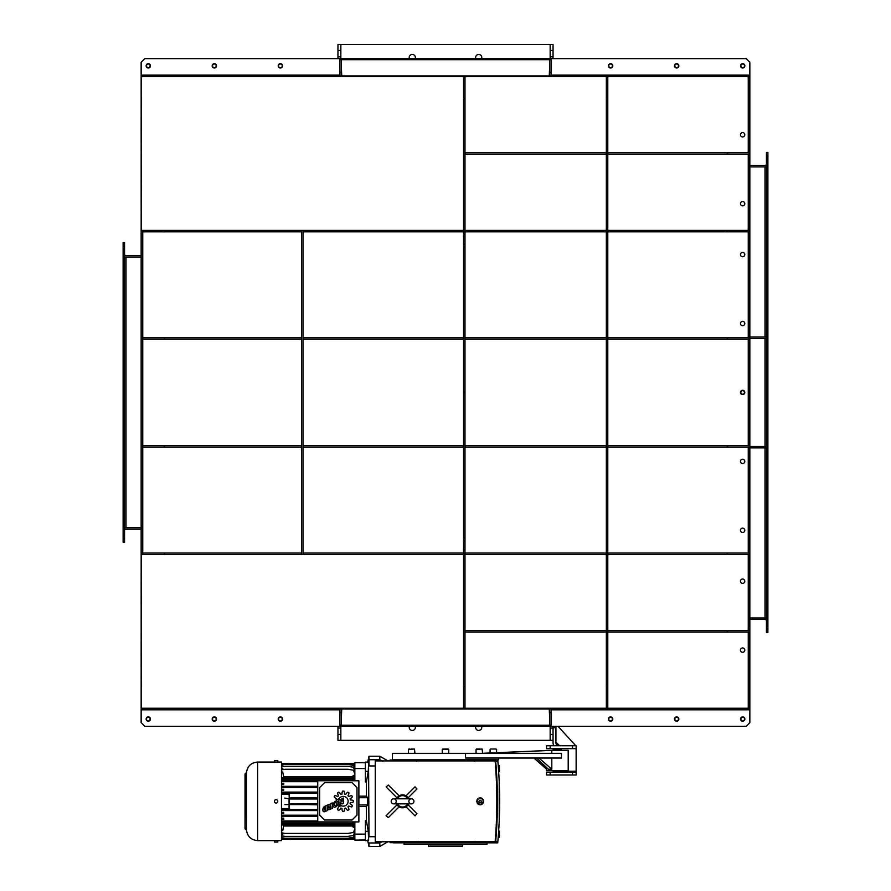 <?xml version="1.0" encoding="UTF-8"?>
<svg xmlns="http://www.w3.org/2000/svg" width="891" height="891" viewBox="0 0 891 891"><rect width="100%" height="100%" fill="white"/><g stroke="black" fill="none" stroke-linecap="round" stroke-linejoin="round"><path stroke-width="1.34" d="M148.307 717.21A1.838 1.838 0 0 0 146.469 719.059A1.838 1.838 0 0 0 148.307 720.897A1.838 1.838 0 0 0 150.145 719.059A1.838 1.838 0 0 0 148.307 717.21M214.352 717.21A1.838 1.838 0 0 0 212.515 719.059A1.838 1.838 0 0 0 214.352 720.897A1.838 1.838 0 0 0 216.19 719.059A1.838 1.838 0 0 0 214.352 717.21M280.398 717.21A1.838 1.838 0 0 0 278.549 719.059A1.838 1.838 0 0 0 280.398 720.897A1.838 1.838 0 0 0 282.235 719.059A1.838 1.838 0 0 0 280.398 717.21M610.602 717.21A1.838 1.838 0 0 0 608.765 719.059A1.838 1.838 0 0 0 610.602 720.897A1.838 1.838 0 0 0 612.451 719.059A1.838 1.838 0 0 0 610.602 717.21M676.648 717.21A1.838 1.838 0 0 0 674.81 719.059A1.838 1.838 0 0 0 676.648 720.897A1.838 1.838 0 0 0 678.485 719.059A1.838 1.838 0 0 0 676.648 717.21M742.693 717.21A1.838 1.838 0 0 0 740.855 719.059A1.838 1.838 0 0 0 742.693 720.897A1.838 1.838 0 0 0 744.531 719.059A1.838 1.838 0 0 0 742.693 717.21M337.956 726.276L337.956 728.036L340.841 728.036L340.841 734.418L337.956 734.418L337.956 728.036M340.841 726.276L340.841 728.036M340.841 734.418L340.841 740.343L337.956 740.343L337.956 734.418M550.159 726.276L550.159 728.036L553.044 728.036L553.044 734.418L550.159 734.418L550.159 728.036M553.044 726.276L553.044 728.036M553.044 734.418L553.044 740.343L550.159 740.343L550.159 734.418M475.839 726.276A3.063 3.063 0 0 0 478.701 730.453A3.063 3.063 0 0 0 481.563 726.276M409.437 726.276A3.063 3.063 0 0 0 412.299 730.453A3.063 3.063 0 0 0 415.161 726.276M340.841 740.343L550.159 740.343M742.693 67.683A1.838 1.838 0 0 0 744.531 65.845A1.838 1.838 0 0 0 742.693 64.007A1.838 1.838 0 0 0 740.855 65.845A1.838 1.838 0 0 0 742.693 67.683M676.648 67.683A1.838 1.838 0 0 0 678.485 65.845A1.838 1.838 0 0 0 676.648 64.007A1.838 1.838 0 0 0 674.81 65.845A1.838 1.838 0 0 0 676.648 67.683M610.602 67.683A1.838 1.838 0 0 0 612.451 65.845A1.838 1.838 0 0 0 610.602 64.007A1.838 1.838 0 0 0 608.765 65.845A1.838 1.838 0 0 0 610.602 67.683M280.398 67.683A1.838 1.838 0 0 0 282.235 65.845A1.838 1.838 0 0 0 280.398 64.007A1.838 1.838 0 0 0 278.549 65.845A1.838 1.838 0 0 0 280.398 67.683M214.352 67.683A1.838 1.838 0 0 0 216.19 65.845A1.838 1.838 0 0 0 214.352 64.007A1.838 1.838 0 0 0 212.515 65.845A1.838 1.838 0 0 0 214.352 67.683M148.307 67.683A1.838 1.838 0 0 0 150.145 65.845A1.838 1.838 0 0 0 148.307 64.007A1.838 1.838 0 0 0 146.469 65.845A1.838 1.838 0 0 0 148.307 67.683M553.044 58.628L553.044 56.857L550.159 56.857L550.159 50.475L553.044 50.475L553.044 56.857M550.159 58.628L550.159 56.857M550.159 50.475L550.159 44.55L553.044 44.55L553.044 50.475M340.841 58.628L340.841 56.857L337.956 56.857L337.956 50.475L340.841 50.475L340.841 56.857M337.956 58.628L337.956 56.857M337.956 50.475L337.956 44.55L340.841 44.55L340.841 50.475M415.161 58.628A3.063 3.063 0 0 0 412.299 54.451A3.063 3.063 0 0 0 409.437 58.628M481.563 58.628A3.063 3.063 0 0 0 478.701 54.451A3.063 3.063 0 0 0 475.839 58.628M550.159 44.55L340.841 44.55M744.787 530.312A2.161 2.161 0 0 0 742.626 528.14A2.161 2.161 0 0 0 740.454 530.312A2.161 2.161 0 0 0 742.626 532.473A2.161 2.161 0 0 0 744.787 530.312M744.787 461.382A2.161 2.161 0 0 0 742.626 459.21A2.161 2.161 0 0 0 740.454 461.382A2.161 2.161 0 0 0 742.626 463.543A2.161 2.161 0 0 0 744.787 461.382M744.787 392.452A2.161 2.161 0 0 0 742.626 390.28A2.161 2.161 0 0 0 740.454 392.452A2.161 2.161 0 0 0 742.626 394.613A2.161 2.161 0 0 0 744.787 392.452M744.787 323.522A2.161 2.161 0 0 0 742.626 321.35A2.161 2.161 0 0 0 740.454 323.522A2.161 2.161 0 0 0 742.626 325.683A2.161 2.161 0 0 0 744.787 323.522M744.787 254.592A2.161 2.161 0 0 0 742.626 252.42A2.161 2.161 0 0 0 740.454 254.592A2.161 2.161 0 0 0 742.626 256.753A2.161 2.161 0 0 0 744.787 254.592M142.827 553.768L141.157 553.768L141.157 231.125L142.827 231.125M749.843 706.429L749.843 553.768L749.119 553.768L749.843 553.768L749.843 231.125L749.119 231.125L749.119 706.429L749.843 706.429L749.843 708.234L749.119 708.234L749.119 706.429M164.701 554.492L301.448 554.492L301.448 553.044L164.701 553.044L164.701 554.492L141.881 554.492L141.881 553.768M742.626 647.957A2.161 2.161 0 0 0 740.454 650.129A2.161 2.161 0 0 0 742.626 652.29A2.161 2.161 0 0 0 744.787 650.129A2.161 2.161 0 0 0 742.626 647.957M742.626 579.027A2.161 2.161 0 0 0 740.454 581.199A2.161 2.161 0 0 0 742.626 583.36A2.161 2.161 0 0 0 744.787 581.199A2.161 2.161 0 0 0 742.626 579.027M748.251 152.818L748.251 76.671L464.991 76.671L464.991 708.234L749.119 708.234M141.524 708.234L141.168 553.768L141.157 708.234L463.543 708.234L463.543 708.946L749.843 708.946L749.843 708.234M141.157 527.784L124.562 527.784M141.157 257.12L124.562 257.12M124.562 538.61L124.562 542.218L123.114 542.218L123.114 538.61L124.562 538.61L124.562 246.284L123.114 246.284L123.114 242.675L124.562 242.675L124.562 246.284M123.114 538.61L123.114 246.284M124.562 528.174A2.885 2.885 0 0 1 125.999 527.784L125.999 257.12A2.885 2.885 0 0 1 124.562 256.731M141.157 255.672L125.999 255.672A1.448 1.448 0 0 1 124.562 254.225M141.157 529.232L125.999 529.232A1.448 1.448 0 0 0 124.562 530.668M742.626 132.603A2.161 2.161 0 0 1 744.787 134.775A2.161 2.161 0 0 1 742.626 136.936A2.161 2.161 0 0 1 740.454 134.775A2.161 2.161 0 0 1 742.626 132.603M742.626 201.533A2.161 2.161 0 0 1 744.787 203.705A2.161 2.161 0 0 1 742.626 205.866A2.161 2.161 0 0 1 740.454 203.705A2.161 2.161 0 0 1 742.626 201.533M141.524 76.671L141.168 231.125L141.157 76.671L463.543 76.671L463.543 230.947L464.991 230.947M748.251 76.671L749.119 76.671L749.119 78.475L749.843 78.475L749.843 76.671L749.119 76.671M749.843 78.475L749.843 231.125L749.119 231.125L749.119 78.475M464.991 540.904L463.543 540.904L463.543 550.337L464.991 550.337M463.543 540.904L463.543 537.908L464.991 537.908M464.991 393.065L463.543 393.065L463.543 537.908M463.543 393.065L463.543 391.828L464.991 391.828M464.991 246.985L463.543 246.985L463.543 391.828M463.543 246.985L463.543 244L464.991 244M464.991 234.556L463.543 234.556L463.543 244M463.543 234.556L463.543 230.947M464.991 553.946L463.543 553.946L463.543 708.234L464.991 708.234M463.543 553.946L463.543 550.337M464.991 76.671L463.543 76.671L463.543 75.947L749.843 75.947L749.843 76.671M464.991 686.348L463.543 686.348M464.991 98.545L463.543 98.545M606.337 686.348L607.773 686.348L607.773 98.545L606.337 98.545L606.337 708.234M607.773 76.671L607.773 98.545M607.773 686.348L607.773 708.234M606.337 76.671L606.337 98.545M465.169 445.745L465.169 447.182L606.147 447.182L606.147 445.745L464.991 445.745M607.952 447.182L607.952 445.745L727.245 445.745L727.245 447.182L607.773 447.182M303.252 445.745L303.252 447.182L463.365 447.182L463.365 445.745L303.074 445.745M164.701 447.182L142.827 447.182L142.827 445.745L301.448 445.745L301.448 447.182L164.701 447.182L164.701 445.745M727.245 447.182L749.119 447.182L749.119 445.745L727.245 445.745M465.169 553.044L465.169 554.492L606.147 554.492L606.147 553.044L464.991 553.044M607.952 554.492L607.952 553.044L727.245 553.044L727.245 554.492L607.773 554.492M303.252 553.044L303.252 554.492L463.365 554.492L463.365 553.044L303.074 553.044M142.827 554.492L142.827 553.044L164.701 553.044M727.245 554.492L749.119 554.492L749.119 553.044L727.245 553.044M303.252 554.492L301.448 554.492M303.074 554.492L303.074 230.413L301.448 230.413L301.448 231.849L164.701 231.849L164.701 230.413L301.448 230.413M301.626 554.492L301.626 230.413M465.347 630.639L465.347 632.075L606.147 632.075L606.147 630.639L464.991 630.639M727.245 632.075L749.119 632.075L749.119 630.639L727.245 630.639L727.245 632.075L607.952 632.075L607.952 630.639L727.245 630.639M465.169 337.711L465.169 339.159L606.147 339.159L606.147 337.711L464.991 337.711M607.952 339.159L607.952 337.711L727.245 337.711L727.245 339.159L607.773 339.159M303.252 337.711L303.252 339.159L463.365 339.159L463.365 337.711L303.074 337.711M164.701 339.159L142.827 339.159L142.827 337.711L301.448 337.711L301.448 339.159L164.701 339.159L164.701 337.711M727.245 339.159L749.119 339.159L749.119 337.711L727.245 337.711M465.169 230.413L465.169 231.849L606.147 231.849L606.147 230.413L464.991 230.413M607.952 231.849L607.952 230.413L727.245 230.413L727.245 231.849L607.773 231.849M303.252 230.413L303.252 231.849L463.365 231.849L463.365 230.413L303.074 230.413M164.701 231.849L142.827 231.849L142.827 230.413L164.701 230.413M727.245 231.849L749.119 231.849L749.119 230.413L727.245 230.413M141.881 231.125L141.881 230.413L142.827 230.413M465.347 152.818L465.347 154.266L606.147 154.266L606.147 152.818L464.991 152.818M727.245 154.266L749.119 154.266L749.119 152.818L727.245 152.818L727.245 154.266L607.952 154.266L607.952 152.818L727.245 152.818M740.822 392.452A1.804 1.804 0 0 0 742.626 394.256A1.804 1.804 0 0 0 744.43 392.452A1.804 1.804 0 0 0 742.626 390.648A1.804 1.804 0 0 0 740.822 392.452M749.843 165.448L766.082 165.448L766.438 166.895M749.843 619.445L766.082 619.445L766.438 618.009M766.438 632.443L766.438 628.834L767.886 628.834L767.886 632.443L766.438 632.443M766.438 156.07L766.438 152.461L767.886 152.461L767.886 156.07L766.438 156.07L766.438 628.834M767.886 156.07L767.886 628.834M765.001 619.445A1.448 1.448 0 0 1 766.438 620.893M765.001 165.448A1.448 1.448 0 0 0 766.438 164M766.082 166.895L749.843 166.895M749.843 336.987L766.082 336.987L766.082 338.435L749.843 338.435M749.843 446.469L766.082 446.469L766.082 447.906L749.843 447.906M766.082 618.009L749.843 618.009M214.352 716.887A2.161 2.161 0 0 0 212.181 719.059A2.161 2.161 0 0 0 214.352 721.22A2.161 2.161 0 0 0 216.513 719.059A2.161 2.161 0 0 0 214.352 716.887M148.307 716.887A2.161 2.161 0 0 0 146.146 719.059A2.161 2.161 0 0 0 148.307 721.22A2.161 2.161 0 0 0 150.479 719.059A2.161 2.161 0 0 0 148.307 716.887M280.398 716.887A2.161 2.161 0 0 0 278.226 719.059A2.161 2.161 0 0 0 280.398 721.22A2.161 2.161 0 0 0 282.558 719.059A2.161 2.161 0 0 0 280.398 716.887M610.602 716.887A2.161 2.161 0 0 0 608.442 719.059A2.161 2.161 0 0 0 610.602 721.22A2.161 2.161 0 0 0 612.774 719.059A2.161 2.161 0 0 0 610.602 716.887M676.648 716.887A2.161 2.161 0 0 0 674.487 719.059A2.161 2.161 0 0 0 676.648 721.22A2.161 2.161 0 0 0 678.819 719.059A2.161 2.161 0 0 0 676.648 716.887M742.693 716.887A2.161 2.161 0 0 0 740.521 719.059A2.161 2.161 0 0 0 742.693 721.22A2.161 2.161 0 0 0 744.854 719.059A2.161 2.161 0 0 0 742.693 716.887M141.524 708.946L463.543 708.946M551.061 709.815L749.843 709.815L749.843 722.668L746.235 726.276L144.765 726.276L141.157 722.668L141.157 708.946M749.843 709.815L749.843 708.946M551.061 712.555L551.061 708.946L549.613 708.946L549.613 725.196L551.061 725.196L551.061 712.555L549.613 712.555M341.387 708.946L341.387 712.555L339.939 712.555L339.939 708.946M341.387 712.555L341.387 725.196L339.939 725.196L339.939 712.555M341.387 725.196L549.613 725.196M549.257 708.946L549.613 717.255M341.387 717.255L341.743 708.946M214.352 63.673A2.161 2.161 0 0 1 216.513 65.845A2.161 2.161 0 0 1 214.352 68.006A2.161 2.161 0 0 1 212.181 65.845A2.161 2.161 0 0 1 214.352 63.673M148.307 63.673A2.161 2.161 0 0 1 150.479 65.845A2.161 2.161 0 0 1 148.307 68.006A2.161 2.161 0 0 1 146.146 65.845A2.161 2.161 0 0 1 148.307 63.673M280.398 63.673A2.161 2.161 0 0 1 282.558 65.845A2.161 2.161 0 0 1 280.398 68.006A2.161 2.161 0 0 1 278.226 65.845A2.161 2.161 0 0 1 280.398 63.673M610.602 63.673A2.161 2.161 0 0 1 612.774 65.845A2.161 2.161 0 0 1 610.602 68.006A2.161 2.161 0 0 1 608.442 65.845A2.161 2.161 0 0 1 610.602 63.673M676.648 63.673A2.161 2.161 0 0 1 678.819 65.845A2.161 2.161 0 0 1 676.648 68.006A2.161 2.161 0 0 1 674.487 65.845A2.161 2.161 0 0 1 676.648 63.673M742.693 63.673A2.161 2.161 0 0 1 744.854 65.845A2.161 2.161 0 0 1 742.693 68.006A2.161 2.161 0 0 1 740.521 65.845A2.161 2.161 0 0 1 742.693 63.673M141.524 75.947L463.543 75.947M551.061 75.078L749.843 75.078L749.843 62.236L746.235 58.628L144.765 58.628L141.157 62.236L141.157 75.947M749.843 75.078L749.843 75.947M549.613 72.338L549.613 75.947L551.061 75.947L551.061 59.708L549.613 59.708L549.613 72.338L551.061 72.338M339.939 75.947L339.939 72.338L341.387 72.338L341.387 75.947M339.939 72.338L339.939 59.708L549.613 59.708M341.387 72.338L341.387 59.708M549.257 75.947L549.613 67.649M341.387 67.649L341.743 75.947M572.534 748.652L572.534 745.756L576.143 745.756L576.143 748.652L546.551 748.652L546.551 745.756L550.159 745.756L550.159 748.652M572.534 745.756L550.159 745.756M553.044 740.343L553.044 742.871A5.769 5.769 0 0 0 553.823 745.756M555.928 726.276L555.928 742.871A2.885 2.885 0 0 0 558.824 745.756M555.928 727.713L553.044 727.713M550.159 774.992L546.551 774.992L546.551 772.107L550.159 772.107L550.159 774.992L572.534 774.992L572.534 772.107L576.143 772.107L576.143 774.992L572.534 774.992M550.159 772.107L572.534 772.107M576.143 772.107L576.143 771.238L553.044 771.238L553.044 772.107M576.143 748.652L576.143 771.238M553.044 771.238L553.044 770.481M553.044 750.278L553.044 748.652M575.786 745.756L557.978 726.276M555.928 742.147L559.537 745.756M503.248 708.946L387.752 708.946M387.752 75.947L503.248 75.947M274.35 840.636L277.78 840.636L277.78 842.073L274.35 842.073L274.35 840.636M277.78 762.05L274.35 762.05L274.35 760.602L277.78 760.602L277.78 762.05M274.35 801.343A1.715 1.715 0 0 0 276.065 803.058A1.715 1.715 0 0 0 277.78 801.343A1.715 1.715 0 0 0 276.065 799.628A1.715 1.715 0 0 0 274.35 801.343M413.925 801.343A2.528 2.528 0 0 1 411.397 803.86A2.528 2.528 0 0 1 408.869 801.343A2.528 2.528 0 0 1 411.397 798.815A2.528 2.528 0 0 1 413.925 801.343M396.239 801.343A2.528 2.528 0 0 1 393.711 803.86A2.528 2.528 0 0 1 391.182 801.343A2.528 2.528 0 0 1 393.711 798.815A2.528 2.528 0 0 1 396.239 801.343M393.176 759.834A1.448 1.448 0 0 1 392.686 760.914M499.205 820.945L499.205 781.741M379.822 760.914L379.822 756.225L387.941 760.914M379.822 756.225L368.997 756.225L368.997 759.733L379.822 759.733L382.896 761.282M387.941 841.761L379.822 846.45L379.822 841.761M382.896 841.394L379.822 842.953L368.997 842.953L368.997 846.45L367.604 840.135M392.686 841.761A1.448 1.448 0 0 1 393.176 842.841L417.222 842.841L416.799 841.394M399.847 842.841L395.515 842.841M409.526 842.841L413.858 842.841M480.839 842.841L487.655 842.841M404.002 842.841L404.002 844.289L486.998 844.289L486.998 842.841M375.267 760.914L495.14 760.914C497.367 787.867 497.367 814.808 495.14 841.761L375.267 841.761L375.267 760.914L375.267 841.761M404.38 795.106L406.006 795.841L415.039 786.809L416.921 789.003L408.056 797.879L408.535 798.815A6.493 6.493 0 0 0 396.573 798.815L397.052 797.879L386.115 786.942L388.309 785.049M399.079 795.819L400.505 795.173M400.783 795.084L401.485 794.928M401.685 794.906L402.242 794.85M402.554 794.839L403.211 794.872M403.5 794.917L404.236 795.062M388.309 817.626L386.115 815.733L397.052 804.796L396.573 803.86A6.493 6.493 0 0 0 408.535 803.86L408.056 804.796L416.921 813.672L415.039 815.866L406.006 806.834L404.603 807.502M404.325 807.591L403.612 807.747M403.434 807.781L401.919 807.803M401.618 807.769L400.872 807.614M400.738 807.58L400.104 807.357M399.903 807.268L399.079 806.856M476.941 800.107A3.43 3.43 0 0 1 483.579 801.343A3.43 3.43 0 0 1 476.986 802.68M476.718 801.455A3.43 3.43 0 0 1 476.718 801.343C479.002 796.91 481.285 796.91 483.579 801.343L480.149 804.762L476.718 801.343M399.101 795.841L388.264 785.016M471.662 844.289L419.338 844.289M498.648 771.561L499.45 771.561L499.45 765.425L498.37 765.425L498.37 767.608M498.37 835.079L498.37 837.25L499.45 837.25L499.45 831.114L498.648 831.114M393.165 760.012L390.102 760.012L390.102 760.914M397.464 798.815A5.68 5.68 0 0 1 407.644 798.815M396.762 798.815A6.315 6.315 0 0 1 408.345 798.815M393.165 842.663L390.102 842.663L390.102 841.761M428.359 844.289L428.426 846.45L462.574 846.45L462.641 844.289M354.841 833.274L354.741 831.838L353.471 835.424L348.058 836.371L284.908 836.371L281.478 835.769M483.212 801.343A3.063 3.063 0 0 0 480.149 798.269A3.063 3.063 0 0 0 477.075 801.343A3.063 3.063 0 0 0 480.149 804.406A3.063 3.063 0 0 0 483.212 801.343M257.61 840.636L281.478 840.636L281.478 762.05L257.61 762.05L257.61 840.636C250.995 840.013 247.275 836.404 246.473 829.811L246.473 772.876L245.025 773.911L245.571 774.825M345.363 796.877A4.867 4.867 0 0 0 339.17 798.648L336.152 799.995A7.228 7.228 0 0 1 336.464 798.837A18.143 18.143 0 0 1 335.784 798.414A5.413 5.413 0 0 1 334.136 796.788A10.169 10.169 0 0 1 334.816 795.618A5.413 5.413 0 0 1 337.043 796.231A18.143 18.143 0 0 1 337.745 796.61A7.228 7.228 0 0 1 338.602 795.763A18.143 18.143 0 0 1 338.224 795.062A5.413 5.413 0 0 1 337.611 792.823A10.169 10.169 0 0 1 338.769 792.155A5.413 5.413 0 0 1 340.407 793.803A18.143 18.143 0 0 1 340.819 794.471A7.228 7.228 0 0 1 341.977 794.171A18.143 18.143 0 0 1 341.999 793.369A5.413 5.413 0 0 1 342.59 791.13A10.169 10.169 0 0 1 343.937 791.13A5.413 5.413 0 0 1 344.527 793.369A18.143 18.143 0 0 1 344.55 794.171A7.228 7.228 0 0 1 345.708 794.471A18.143 18.143 0 0 1 346.131 793.803A5.413 5.413 0 0 1 347.757 792.155A10.169 10.169 0 0 1 348.927 792.823A5.413 5.413 0 0 1 348.314 795.062A18.143 18.143 0 0 1 347.935 795.763A7.228 7.228 0 0 1 348.782 796.61A18.143 18.143 0 0 1 349.484 796.231A5.413 5.413 0 0 1 351.722 795.618A10.169 10.169 0 0 1 352.39 796.788A5.413 5.413 0 0 1 350.742 798.414A18.143 18.143 0 0 1 350.063 798.837A7.228 7.228 0 0 1 350.375 799.995A18.143 18.143 0 0 1 351.177 800.018A5.413 5.413 0 0 1 353.415 800.608A10.169 10.169 0 0 1 353.415 801.956A5.413 5.413 0 0 1 351.177 802.535A18.143 18.143 0 0 1 350.375 802.557A7.228 7.228 0 0 1 350.063 803.727A18.143 18.143 0 0 1 350.742 804.139A5.413 5.413 0 0 1 352.39 805.765A10.169 10.169 0 0 1 351.722 806.934A5.413 5.413 0 0 1 349.484 806.322A18.143 18.143 0 0 1 348.782 805.943A7.228 7.228 0 0 1 347.935 806.789A18.143 18.143 0 0 1 348.314 807.491A5.413 5.413 0 0 1 348.927 809.73A10.169 10.169 0 0 1 347.757 810.398A5.413 5.413 0 0 1 346.131 808.75A18.143 18.143 0 0 1 345.708 808.081A7.228 7.228 0 0 1 344.55 808.393A18.143 18.143 0 0 1 344.527 809.184A5.413 5.413 0 0 1 343.937 811.423A10.169 10.169 0 0 1 342.59 811.423A5.413 5.413 0 0 1 341.999 809.184A18.143 18.143 0 0 1 341.977 808.393A7.228 7.228 0 0 1 340.819 808.081A18.143 18.143 0 0 1 340.407 808.75A5.413 5.413 0 0 1 338.769 810.398A10.169 10.169 0 0 1 337.611 809.73A5.413 5.413 0 0 1 338.224 807.491A18.143 18.143 0 0 1 338.58 806.834L341.175 805.676A4.867 4.867 0 0 0 347.657 803.37A4.867 4.867 0 0 0 345.363 796.877M336.531 804.061A2.294 2.294 0 0 1 336.041 805.353A1.426 1.426 0 0 1 335.372 805.765A0.702 0.702 0 0 1 335.094 805.787L334.738 805.564A0.891 0.891 0 0 1 334.604 805.163A3.92 3.92 0 0 1 334.738 803.426A1.147 1.147 0 0 1 335.874 802.535L336.163 802.579A0.646 0.646 0 0 1 336.464 802.958A5.368 5.368 0 0 1 336.531 804.061M324.614 807.825A1.905 1.905 0 0 1 325.36 807.235L325.293 810.209A2.951 2.951 0 0 1 325.003 810.309L324.458 810.008A3.319 3.319 0 0 1 324.447 808.237A1.247 1.247 0 0 1 324.614 807.825M330.862 806.756L330.862 807.881L329.547 808.048A0.835 0.835 0 0 1 329.837 807.313A4.578 4.578 0 0 1 330.115 807.146L330.862 806.756M337.533 805.096A3.742 3.742 0 0 1 336.687 806.232A4.388 4.388 0 0 1 335.116 807.135A2.239 2.239 0 0 1 334.66 807.224A1.392 1.392 0 0 1 333.312 806.5A3.642 3.642 0 0 1 333.078 805.174A4.388 4.388 0 0 1 335.328 801.455A3.408 3.408 0 0 1 336.742 801.076A1.136 1.136 0 0 1 337.7 801.7A3.709 3.709 0 0 1 338.001 802.746A4.99 4.99 0 0 1 337.533 805.096M322.943 808.894A3.854 3.854 0 0 1 325.037 806.143L327.197 805.186L327.197 810.61L324.959 811.612A5.892 5.892 0 0 1 324.38 811.801A1.214 1.214 0 0 1 322.988 810.866A5.379 5.379 0 0 1 322.943 808.894M332.321 808.326L329.525 809.574A1.704 1.704 0 0 1 328.645 809.719A0.702 0.702 0 0 1 328.178 809.329A1.303 1.303 0 0 1 328.077 808.872A2.417 2.417 0 0 1 328.579 807.268A3.642 3.642 0 0 1 329.102 806.756L329.124 806.7A0.746 0.746 0 0 1 328.4 806.232L327.688 804.963L329.336 804.228L330.071 805.497A1.403 1.403 0 0 0 330.193 805.676A0.568 0.568 0 0 0 330.305 805.798L330.851 803.548L332.31 802.902L332.321 808.326M338.758 800.018L340.139 799.405L341.843 801.532L341.888 798.626L343.269 798.013L343.269 803.426L341.91 804.038L340.139 801.844L340.139 804.829L338.769 805.442L338.758 800.018M356.99 787.611L352.045 782.666L324.58 782.666L319.635 787.611L319.635 815.076L324.58 820.01L352.045 820.01L356.99 815.076L356.99 787.611M358.884 780.772L317.742 780.772L317.742 821.914L358.884 821.914L358.884 780.772M317.742 803.86L289.063 803.86L317.742 803.671M317.742 799.004L289.252 799.004L289.252 803.671M289.252 799.004L317.742 798.815M281.478 771.985L282.737 771.985L283.739 777.687L281.478 777.876M281.478 778.6L283.739 778.801L283.739 777.687L284.006 779.146L281.478 779.146M282.737 778.6L282.737 777.876M317.742 786.541L281.478 786.519M281.478 787.288L284.908 787.265L284.908 786.541M284.908 787.265L317.742 787.265M281.478 789.237L283.717 789.237L283.65 790.328L281.478 790.328M283.717 789.237L281.478 789.426M281.478 790.15L282.737 790.15L282.737 789.426M282.737 790.15L283.65 790.328M281.478 792.11L317.742 792.11M317.742 787.466L281.478 787.466M317.742 792.322L281.478 792.299M281.478 793.057L284.908 793.035L284.908 792.322M284.908 793.035L317.742 793.035M281.478 794.126L289.274 794.126L289.252 797.89L317.742 797.89M317.742 793.235L281.478 793.235M289.074 794.126L289.252 797.89M317.742 798.091L289.063 798.091M289.063 798.815L284.741 798.091M289.063 798.447L289.063 803.86M317.742 804.785L289.063 804.228M284.908 804.584L317.742 804.584M289.063 804.584L289.074 808.56L281.478 808.56M289.252 804.785L289.074 808.56M281.478 809.44L317.742 809.44M317.742 809.641L281.478 809.618M281.478 810.387L284.908 810.365L284.908 809.641M284.908 810.365L317.742 810.365M281.478 812.347L283.65 812.347L283.717 813.438L281.478 813.438M283.65 812.347L281.478 812.525M281.478 813.249L282.737 813.249L282.737 812.525M282.737 813.249L283.717 813.438M317.742 810.565L281.478 810.565M281.478 815.209L317.742 815.209M317.742 815.41L281.478 815.388M281.478 816.156L284.908 816.134L284.908 815.41M284.908 816.134L317.742 816.134M281.478 824.799L283.739 824.999L283.739 823.874L281.478 824.075M282.737 824.799L282.737 824.075M281.478 823.529L284.006 823.529L282.737 830.69L281.478 830.69M343.87 838.231L343.904 839.122L284.908 839.122L289.063 839.122L289.085 838.231M282.881 836.014L282.737 836.861L281.478 836.861M282.982 833.052L282.737 834.433L281.478 834.433M281.478 824.999L283.739 825.044M284.006 823.529L352.39 823.54L353.27 824.799L283.784 824.799M283.739 823.874L281.478 823.874M281.478 818.105L283.706 818.105L283.828 819.241L281.478 819.241M283.706 818.105L281.478 818.306M281.478 819.018L282.737 819.018L282.737 818.306M282.737 819.018L283.828 819.241M281.478 783.434L283.828 783.434L283.706 784.57L281.478 784.57M283.828 783.434L281.478 783.657M281.478 784.381L282.737 784.381L282.737 783.657M282.737 784.381L283.706 784.57M281.478 778.801L283.739 778.801M283.995 779.135L352.39 779.135L353.27 777.876L283.784 777.876M284.006 777.631L281.478 777.687M281.478 768.242L282.737 768.242L282.982 769.624M281.478 765.815L282.737 765.815L282.881 766.661M354.741 780.772L354.741 764.144L343.881 764.144L348.058 763.554L284.908 763.554L289.074 764.144L281.478 764.144M281.478 786.319L317.742 786.319M317.742 816.356L281.478 816.356M281.478 838.542L289.074 838.542M479.525 802.423L478.89 801.343L479.525 800.252L480.772 800.252L481.396 801.343L480.772 802.423L479.525 802.423M343.881 838.542L354.741 838.542L354.741 833.698L353.471 837.273L348.058 838.231L284.908 838.231L281.478 837.629M283.561 826.024L352.39 826.024L352.39 824.799M354.741 831.838L354.741 828.853L353.471 832.439L348.058 833.397L284.908 833.397L281.478 832.784M352.39 826.024L353.293 827.227L353.293 822.126L281.478 822.17M352.39 823.54L352.39 822.17M348.058 821.914L353.471 821.914M317.742 821.19L281.478 821.168M281.478 821.925L284.908 821.914L284.908 821.19M284.908 821.914L317.742 821.914M281.478 820.967L317.742 820.967M317.742 781.708L281.478 781.708M281.478 780.516L352.39 780.516L352.39 779.135M353.471 780.772L348.058 780.772M317.742 780.772L281.478 780.75M281.478 781.507L284.908 781.485L284.908 780.772M284.908 781.485L317.742 781.485M352.39 780.516L353.293 780.549L353.293 775.448L352.39 776.651L283.561 776.651M352.39 777.876L352.39 776.651M281.478 769.891L284.908 769.289L348.058 769.289L353.471 770.236L354.741 773.822M281.478 766.906L284.908 766.305L348.058 766.305L353.471 767.262L354.741 770.838M281.478 765.057L284.908 764.445L348.058 764.445L353.471 765.402L354.741 768.989M354.741 838.542L354.741 839.233L343.904 839.233M353.994 830.969L354.741 830.969M354.741 828.853L354.741 822.126L353.293 822.126M353.293 827.227L354.741 827.227M353.471 821.947L354.741 822.07M354.741 780.605L353.471 780.739M353.293 780.549L354.741 780.549M354.741 775.448L353.293 775.448M354.741 771.706L353.994 771.706M343.904 763.442L354.741 763.442L354.741 764.144M462.641 846.094L428.359 846.094M407.644 803.86A5.68 5.68 0 0 1 397.464 803.86M365.377 840.135L354.841 840.135L365.377 839.968M408.345 803.86A6.315 6.315 0 0 1 396.762 803.86M354.841 839.968L354.841 834.132L365.377 834.132M366.39 820.678L368.261 831.325L368.629 840.558L365.377 840.569L365.377 820.678L366.39 820.678L366.39 806.511L358.884 806.511M374.766 765.959L368.997 765.959L368.997 759.733L368.629 762.117L365.377 762.117L365.377 782.008L366.39 782.008L366.39 796.164L367.593 797.735L367.593 804.952L366.39 806.511M365.377 768.543L354.841 768.543L354.841 762.707L365.377 762.707M354.841 762.707L365.377 762.54M354.841 780.772L354.841 768.543M354.841 834.132L354.841 821.914M358.884 804.952L367.593 804.952M358.884 797.735L367.593 797.735M358.884 796.164L366.39 796.164M368.629 762.117L368.273 771.35L366.39 782.008M368.64 840.569L368.573 834.321M397.052 804.796L386.115 815.733M388.264 817.671L399.101 806.834M406.006 806.834L415.039 815.866M415.039 786.809L406.006 795.841M386.115 786.942L397.052 797.879M368.596 768.187L368.997 836.716L374.766 836.716M477.142 842.841L417.222 842.841M403.345 842.841L407.332 842.841M474.201 841.394L473.778 842.841L497.701 842.841L497.724 841.483M495.14 760.914L495.652 760.914A451.113 451.113 0 0 1 495.652 841.761L495.14 841.761M487.99 842.841L491.153 842.841M495.485 842.841L497.701 842.841L497.657 841.394L495.686 841.394M497.724 759.834A451.113 451.113 0 0 1 497.724 842.841L497.701 842.841M495.686 761.282L497.657 761.282L497.701 759.834M473.778 759.834L474.201 761.282M416.799 761.282L417.222 759.834M498.548 758.029L498.548 759.834L392.452 759.834L392.452 753.341L561.464 753.341L561.464 758.029L465.525 758.029L465.525 753.341M534.021 758.029L546.773 769.2L546.551 770.481L568.202 770.481L568.202 750.278L546.551 750.411M551.807 753.341L551.807 750.333L482.421 753.296M536.56 758.029L548.366 769.2L551.807 769.2L551.807 758.029M546.773 769.2L546.773 767.697M553.768 750.278L553.768 749.554L560.985 749.554L560.985 750.278M553.768 770.481L553.768 771.205L560.985 771.205L560.985 770.481M490.507 749.008L496.131 749.008M443.696 749.008L448.318 749.008M413.157 749.008L411.152 749.008M479.848 749.008L476.496 749.008L479.848 749.008M442.248 753.341L442.248 749.442L445.5 749.008M409.671 749.008L408.869 749.008L409.671 749.008M477.298 749.008L476.496 749.008L477.298 749.008M538.955 758.029L551.807 769.2M546.551 769.2L533.921 758.029M448.752 753.341L448.752 749.442L442.682 749.008M551.807 750.333L483.2 753.341M748.251 231.849L748.251 337.711M748.251 339.159L748.251 445.745M748.251 447.182L748.251 553.044M142.749 231.125L142.749 553.768M748.251 554.492L748.251 630.639M748.251 632.075L748.251 708.234M748.251 230.413L748.251 154.266M765.001 166.895L765.001 336.987M765.001 338.435L765.001 446.469M765.001 447.906L765.001 618.009M141.157 709.815L339.939 709.815M141.157 75.078L339.939 75.078M246.473 829.811L246.061 772.876M368.273 771.35L365.377 771.35M368.261 831.325L365.377 831.325M408.434 753.341L408.434 749.442L414.504 749.008L414.939 753.341M476.061 753.341L476.061 749.442L482.131 749.008L482.566 753.307M393.711 803.86L411.397 803.86M245.025 773.911L245.025 828.764L246.061 829.811M245.571 827.85L245.025 828.764M246.473 772.876C247.275 766.271 250.995 762.663 257.61 762.05M281.478 763.442L289.052 763.442M281.478 839.233L289.052 839.233M411.397 798.815L393.711 798.815M368.997 756.225L367.604 762.54M365.377 762.117L367.705 762.117M379.822 846.45L368.997 846.45M490.072 752.951L490.072 749.442M496.565 752.661L496.565 749.442"/></g></svg>
